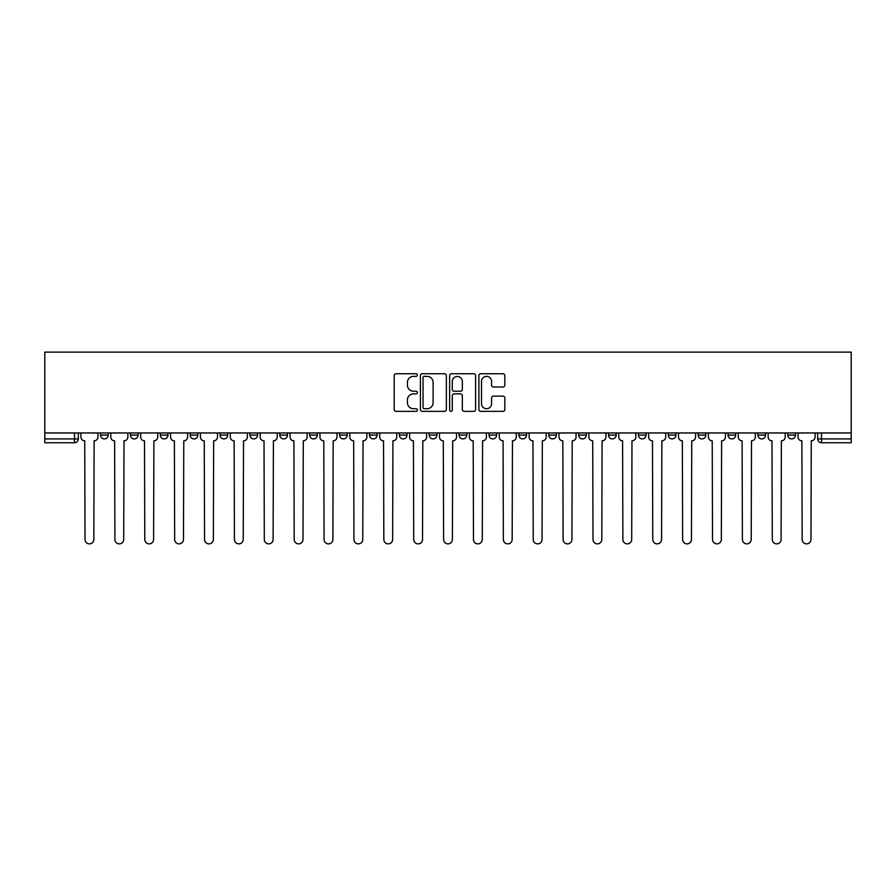 <?xml version="1.0" encoding="UTF-8"?>
<svg xmlns="http://www.w3.org/2000/svg" width="896" height="896" viewBox="0 0 896 896"><rect width="100%" height="100%" fill="white"/><g stroke="black" fill="none" stroke-linecap="round" stroke-linejoin="round"><path stroke-width="1.34" d="M417.357 375.066A1.322 1.322 0 0 0 416.035 373.744L396.066 373.744A1.882 1.882 0 0 0 394.184 375.626L394.184 409.472A1.882 1.882 0 0 0 396.066 411.354L416.035 411.354A1.322 1.322 0 0 0 417.357 410.032A1.322 1.322 0 0 0 416.035 408.722L413.448 408.722A6.014 6.014 0 0 1 407.434 402.696L407.434 399.885A6.014 6.014 0 0 1 413.448 393.859L416.035 393.859A1.322 1.322 0 0 0 417.357 392.549A1.322 1.322 0 0 0 416.035 391.227L413.448 391.227A6.014 6.014 0 0 1 407.434 385.213L407.434 382.39A6.014 6.014 0 0 1 413.448 376.376L416.035 376.376A1.322 1.322 0 0 0 417.357 375.066M698.152 435.075L698.152 432.958L698.152 435.075A3.83 3.83 0 0 0 701.982 438.906A3.83 3.83 0 0 1 698.152 435.075L705.813 435.075A3.83 3.83 0 0 1 701.982 438.906A3.83 3.83 0 0 0 705.813 435.075L705.813 432.958L705.813 435.075M429.229 432.958L429.229 435.075L436.89 435.075A3.83 3.83 0 0 1 433.059 438.906A3.83 3.83 0 0 1 429.229 435.075L429.229 432.958M339.584 432.958L339.584 435.075L347.245 435.075A3.83 3.83 0 0 1 343.414 438.906A3.83 3.83 0 0 1 339.584 435.075L339.584 432.958M279.821 432.958L279.821 435.075L287.482 435.075A3.83 3.83 0 0 1 283.651 438.906A3.83 3.83 0 0 1 279.821 435.075L279.821 432.958M249.939 432.958L249.939 435.075L257.6 435.075A3.83 3.83 0 0 1 253.77 438.906A3.83 3.83 0 0 1 249.939 435.075L249.939 432.958M190.187 432.958L190.187 435.075L197.848 435.075A3.83 3.83 0 0 1 194.018 438.906A3.83 3.83 0 0 1 190.187 435.075L190.187 432.958M502.947 387.005A1.882 1.882 0 0 0 504.829 385.123L504.829 375.626A1.882 1.882 0 0 0 502.947 373.744L480.76 373.744A1.882 1.882 0 0 0 478.878 375.626L478.878 409.472A1.882 1.882 0 0 0 480.76 411.354L502.947 411.354A1.882 1.882 0 0 0 504.829 409.472L504.829 398.003A1.882 1.882 0 0 0 502.947 396.122L493.45 396.122A1.882 1.882 0 0 0 491.568 398.003L491.568 403.693A5.029 5.029 0 0 1 486.539 408.722A5.029 5.029 0 0 1 481.51 403.693L481.51 381.405A5.029 5.029 0 0 1 486.539 376.376A5.029 5.029 0 0 1 491.568 381.405L491.568 385.123A1.882 1.882 0 0 0 493.45 387.005L502.947 387.005M851.2 432.958L44.8 432.958L44.8 352.128L851.2 352.128L851.2 442.736L821.509 442.736A3.83 3.83 0 0 1 817.678 438.906L851.2 438.906M446.354 375.626A1.882 1.882 0 0 0 444.472 373.744L422.285 373.744A1.882 1.882 0 0 0 420.414 375.626L420.414 409.472A1.882 1.882 0 0 0 422.285 411.354L444.472 411.354A1.882 1.882 0 0 0 446.354 409.472L446.354 375.626M451.528 373.744L473.715 373.744A1.882 1.882 0 0 1 475.586 375.626L475.586 409.472A1.882 1.882 0 0 1 473.715 411.354L464.218 411.354A1.882 1.882 0 0 1 462.336 409.472L462.336 395.741A1.882 1.882 0 0 0 460.454 393.859L454.16 393.859A1.882 1.882 0 0 0 452.278 395.741L452.278 410.032A1.322 1.322 0 0 1 450.957 411.354A1.322 1.322 0 0 1 449.646 410.032L449.646 375.626A1.882 1.882 0 0 1 451.528 373.744M817.678 432.958L817.678 438.906M78.322 432.958L78.322 438.906L78.322 432.958M74.491 432.958L74.491 442.736L44.8 442.736L44.8 438.906L78.322 438.906A3.83 3.83 0 0 1 74.491 442.736A3.83 3.83 0 0 0 78.322 438.906M44.8 432.958L44.8 438.906M787.797 432.958L787.797 435.075L795.458 435.075L795.458 432.958L795.458 435.075A3.83 3.83 0 0 1 791.627 438.906A3.83 3.83 0 0 1 787.797 435.075A3.83 3.83 0 0 0 791.627 438.906M765.576 432.958L765.576 435.075A3.83 3.83 0 0 1 761.746 438.906A3.83 3.83 0 0 1 757.915 435.075L765.576 435.075M757.915 432.958L757.915 435.075M728.034 432.958L728.034 435.075L735.694 435.075L735.694 432.958L735.694 435.075A3.83 3.83 0 0 1 731.864 438.906A3.83 3.83 0 0 1 728.034 435.075A3.83 3.83 0 0 0 731.864 438.906M668.27 432.958L668.27 435.075L675.942 435.075L675.942 432.958L675.942 435.075A3.83 3.83 0 0 1 672.112 438.906A3.83 3.83 0 0 1 668.27 435.075A3.83 3.83 0 0 0 672.112 438.906M646.061 435.075L646.061 432.958L646.061 435.075A3.83 3.83 0 0 1 642.23 438.906A3.83 3.83 0 0 1 638.4 435.075L646.061 435.075A3.83 3.83 0 0 1 642.23 438.906M638.4 432.958L638.4 435.075M616.179 432.958L616.179 435.075A3.83 3.83 0 0 1 612.349 438.906A3.83 3.83 0 0 1 608.518 435.075L616.179 435.075A3.83 3.83 0 0 1 612.349 438.906M608.518 432.958L608.518 435.075M586.298 432.958L586.298 435.075A3.83 3.83 0 0 1 582.467 438.906A3.83 3.83 0 0 1 578.637 435.075L586.298 435.075M578.637 432.958L578.637 435.075M556.416 432.958L556.416 435.075A3.83 3.83 0 0 1 552.586 438.906A3.83 3.83 0 0 1 548.755 435.075L556.416 435.075M548.755 432.958L548.755 435.075M526.534 432.958L526.534 435.075A3.83 3.83 0 0 1 522.704 438.906A3.83 3.83 0 0 1 518.874 435.075L526.534 435.075M518.874 432.958L518.874 435.075M496.653 432.958L496.653 435.075A3.83 3.83 0 0 1 492.822 438.906A3.83 3.83 0 0 1 488.992 435.075A3.83 3.83 0 0 0 492.822 438.906M488.992 432.958L488.992 435.075L496.653 435.075M466.771 432.958L466.771 435.075A3.83 3.83 0 0 1 462.941 438.906A3.83 3.83 0 0 1 459.11 435.075A3.83 3.83 0 0 0 462.941 438.906M459.11 432.958L459.11 435.075L466.771 435.075M436.89 432.958L436.89 435.075A3.83 3.83 0 0 1 433.059 438.906M407.008 432.958L407.008 435.075A3.83 3.83 0 0 1 403.178 438.906A3.83 3.83 0 0 1 399.347 435.075L407.008 435.075M399.347 432.958L399.347 435.075M377.126 432.958L377.126 435.075A3.83 3.83 0 0 1 373.296 438.906A3.83 3.83 0 0 1 369.466 435.075L377.126 435.075L377.126 432.958M369.466 432.958L369.466 435.075M347.245 432.958L347.245 435.075M317.363 432.958L317.363 435.075A3.83 3.83 0 0 1 313.533 438.906A3.83 3.83 0 0 1 309.702 435.075L317.363 435.075L317.363 432.958M309.702 432.958L309.702 435.075M287.482 432.958L287.482 435.075L287.482 432.958M257.6 435.075L257.6 432.958L257.6 435.075A3.83 3.83 0 0 1 253.77 438.906M227.73 432.958L227.73 435.075A3.83 3.83 0 0 1 223.888 438.906A3.83 3.83 0 0 1 220.058 435.075A3.83 3.83 0 0 0 223.888 438.906A3.83 3.83 0 0 0 227.73 435.075L227.73 432.958M220.058 432.958L220.058 435.075L227.73 435.075M197.848 432.958L197.848 435.075M167.966 432.958L167.966 435.075A3.83 3.83 0 0 1 164.136 438.906A3.83 3.83 0 0 1 160.306 435.075A3.83 3.83 0 0 0 164.136 438.906A3.83 3.83 0 0 0 167.966 435.075L160.306 435.075L160.306 432.958M130.424 432.958L130.424 435.075L138.085 435.075L138.085 432.958L138.085 435.075A3.83 3.83 0 0 1 134.254 438.906A3.83 3.83 0 0 1 130.424 435.075A3.83 3.83 0 0 0 134.254 438.906M100.542 432.958L100.542 435.075L108.203 435.075L108.203 432.958L108.203 435.075A3.83 3.83 0 0 1 104.373 438.906A3.83 3.83 0 0 1 100.542 435.075A3.83 3.83 0 0 0 104.373 438.906M424.357 376.376A1.322 1.322 0 0 0 423.046 377.698L423.046 407.4A1.322 1.322 0 0 0 424.357 408.722L427.078 408.722A6.014 6.014 0 0 0 433.104 402.696L433.104 382.39A6.014 6.014 0 0 0 427.078 376.376L424.357 376.376M462.336 381.506A5.029 5.029 0 0 0 457.307 376.477A5.029 5.029 0 0 0 452.278 381.506L452.278 389.357A1.882 1.882 0 0 0 454.16 391.227L460.454 391.227A1.882 1.882 0 0 0 462.336 389.357L462.336 381.506M80.909 432.958L80.909 436.99A3.83 3.83 0 0 0 84.739 440.821L85.019 539.459A4.402 4.402 0 0 0 89.432 543.872A4.402 4.402 0 0 0 93.834 539.459L94.125 440.821A3.83 3.83 0 0 0 97.955 436.99L97.955 432.958M110.79 432.958L110.79 436.99A3.83 3.83 0 0 0 114.621 440.821L114.901 539.459A4.402 4.402 0 0 0 119.314 543.872A4.402 4.402 0 0 0 123.715 539.459L124.006 440.821A3.83 3.83 0 0 0 127.837 436.99L127.837 432.958M140.672 432.958L140.672 436.99A3.83 3.83 0 0 0 144.502 440.821L144.782 539.459A4.402 4.402 0 0 0 149.195 543.872A4.402 4.402 0 0 0 153.597 539.459L153.888 440.821A3.83 3.83 0 0 0 157.718 436.99L157.718 432.958M170.554 432.958L170.554 436.99A3.83 3.83 0 0 0 174.384 440.821L174.664 539.459A4.402 4.402 0 0 0 179.077 543.872A4.402 4.402 0 0 0 183.478 539.459L183.77 440.821A3.83 3.83 0 0 0 187.6 436.99L187.6 432.958M200.424 432.958L200.424 436.99A3.83 3.83 0 0 0 204.266 440.821L204.546 539.459A4.402 4.402 0 0 0 208.958 543.872A4.402 4.402 0 0 0 213.36 539.459L213.651 440.821A3.83 3.83 0 0 0 217.482 436.99L217.482 432.958M230.306 432.958L230.306 436.99A3.83 3.83 0 0 0 234.136 440.821L234.427 539.459A4.402 4.402 0 0 0 238.829 543.872A4.402 4.402 0 0 0 243.242 539.459L243.522 440.821A3.83 3.83 0 0 0 247.363 436.99L247.363 432.958M260.187 432.958L260.187 436.99A3.83 3.83 0 0 0 264.018 440.821L264.309 539.459A4.402 4.402 0 0 0 268.71 543.872A4.402 4.402 0 0 0 273.123 539.459L273.403 440.821A3.83 3.83 0 0 0 277.234 436.99L277.234 432.958M290.069 432.958L290.069 436.99A3.83 3.83 0 0 0 293.899 440.821L294.19 539.459A4.402 4.402 0 0 0 298.592 543.872A4.402 4.402 0 0 0 303.005 539.459L303.285 440.821A3.83 3.83 0 0 0 307.115 436.99L307.115 432.958M319.95 432.958L319.95 436.99A3.83 3.83 0 0 0 323.781 440.821L324.072 539.459A4.402 4.402 0 0 0 328.474 543.872A4.402 4.402 0 0 0 332.886 539.459L333.166 440.821A3.83 3.83 0 0 0 336.997 436.99L336.997 432.958M349.832 432.958L349.832 436.99A3.83 3.83 0 0 0 353.662 440.821L353.954 539.459A4.402 4.402 0 0 0 358.355 543.872A4.402 4.402 0 0 0 362.768 539.459L363.048 440.821A3.83 3.83 0 0 0 366.878 436.99L366.878 432.958M379.714 432.958L379.714 436.99A3.83 3.83 0 0 0 383.544 440.821L383.835 539.459A4.402 4.402 0 0 0 388.237 543.872A4.402 4.402 0 0 0 392.638 539.459L392.93 440.821A3.83 3.83 0 0 0 396.76 436.99L396.76 432.958M409.595 432.958L409.595 436.99A3.83 3.83 0 0 0 413.426 440.821L413.717 539.459A4.402 4.402 0 0 0 418.118 543.872A4.402 4.402 0 0 0 422.52 539.459L422.811 440.821A3.83 3.83 0 0 0 426.642 436.99L426.642 432.958M439.477 432.958L439.477 436.99A3.83 3.83 0 0 0 443.307 440.821L443.598 539.459A4.402 4.402 0 0 0 448 543.872A4.402 4.402 0 0 0 452.402 539.459L452.693 440.821A3.83 3.83 0 0 0 456.523 436.99L456.523 432.958M469.358 432.958L469.358 436.99A3.83 3.83 0 0 0 473.189 440.821L473.48 539.459A4.402 4.402 0 0 0 477.882 543.872A4.402 4.402 0 0 0 482.283 539.459L482.574 440.821A3.83 3.83 0 0 0 486.405 436.99L486.405 432.958M499.24 432.958L499.24 436.99A3.83 3.83 0 0 0 503.07 440.821L503.362 539.459A4.402 4.402 0 0 0 507.763 543.872A4.402 4.402 0 0 0 512.165 539.459L512.456 440.821A3.83 3.83 0 0 0 516.286 436.99L516.286 432.958M529.122 432.958L529.122 436.99A3.83 3.83 0 0 0 532.952 440.821L533.232 539.459A4.402 4.402 0 0 0 537.645 543.872A4.402 4.402 0 0 0 542.046 539.459L542.338 440.821A3.83 3.83 0 0 0 546.168 436.99L546.168 432.958M559.003 432.958L559.003 436.99A3.83 3.83 0 0 0 562.834 440.821L563.114 539.459A4.402 4.402 0 0 0 567.526 543.872A4.402 4.402 0 0 0 571.928 539.459L572.219 440.821A3.83 3.83 0 0 0 576.05 436.99L576.05 432.958M588.885 432.958L588.885 436.99A3.83 3.83 0 0 0 592.715 440.821L592.995 539.459A4.402 4.402 0 0 0 597.408 543.872A4.402 4.402 0 0 0 601.81 539.459L602.101 440.821A3.83 3.83 0 0 0 605.931 436.99L605.931 432.958M618.766 432.958L618.766 436.99A3.83 3.83 0 0 0 622.597 440.821L622.877 539.459A4.402 4.402 0 0 0 627.29 543.872A4.402 4.402 0 0 0 631.691 539.459L631.982 440.821A3.83 3.83 0 0 0 635.813 436.99L635.813 432.958M648.637 432.958L648.637 436.99A3.83 3.83 0 0 0 652.478 440.821L652.758 539.459A4.402 4.402 0 0 0 657.171 543.872A4.402 4.402 0 0 0 661.573 539.459L661.864 440.821A3.83 3.83 0 0 0 665.694 436.99L665.694 432.958M678.518 432.958L678.518 436.99A3.83 3.83 0 0 0 682.349 440.821L682.64 539.459A4.402 4.402 0 0 0 687.042 543.872A4.402 4.402 0 0 0 691.454 539.459L691.734 440.821A3.83 3.83 0 0 0 695.576 436.99L695.576 432.958M708.4 432.958L708.4 436.99A3.83 3.83 0 0 0 712.23 440.821L712.522 539.459A4.402 4.402 0 0 0 716.923 543.872A4.402 4.402 0 0 0 721.336 539.459L721.616 440.821A3.83 3.83 0 0 0 725.446 436.99L725.446 432.958M738.282 432.958L738.282 436.99A3.83 3.83 0 0 0 742.112 440.821L742.403 539.459A4.402 4.402 0 0 0 746.805 543.872A4.402 4.402 0 0 0 751.218 539.459L751.498 440.821A3.83 3.83 0 0 0 755.328 436.99L755.328 432.958M768.163 432.958L768.163 436.99A3.83 3.83 0 0 0 771.994 440.821L772.285 539.459A4.402 4.402 0 0 0 776.686 543.872A4.402 4.402 0 0 0 781.099 539.459L781.379 440.821A3.83 3.83 0 0 0 785.21 436.99L785.21 432.958M798.045 432.958L798.045 436.99A3.83 3.83 0 0 0 801.875 440.821L802.166 539.459A4.402 4.402 0 0 0 806.568 543.872A4.402 4.402 0 0 0 810.981 539.459L811.261 440.821A3.83 3.83 0 0 0 815.091 436.99L815.091 432.958M821.509 432.958L821.509 442.736"/></g></svg>
